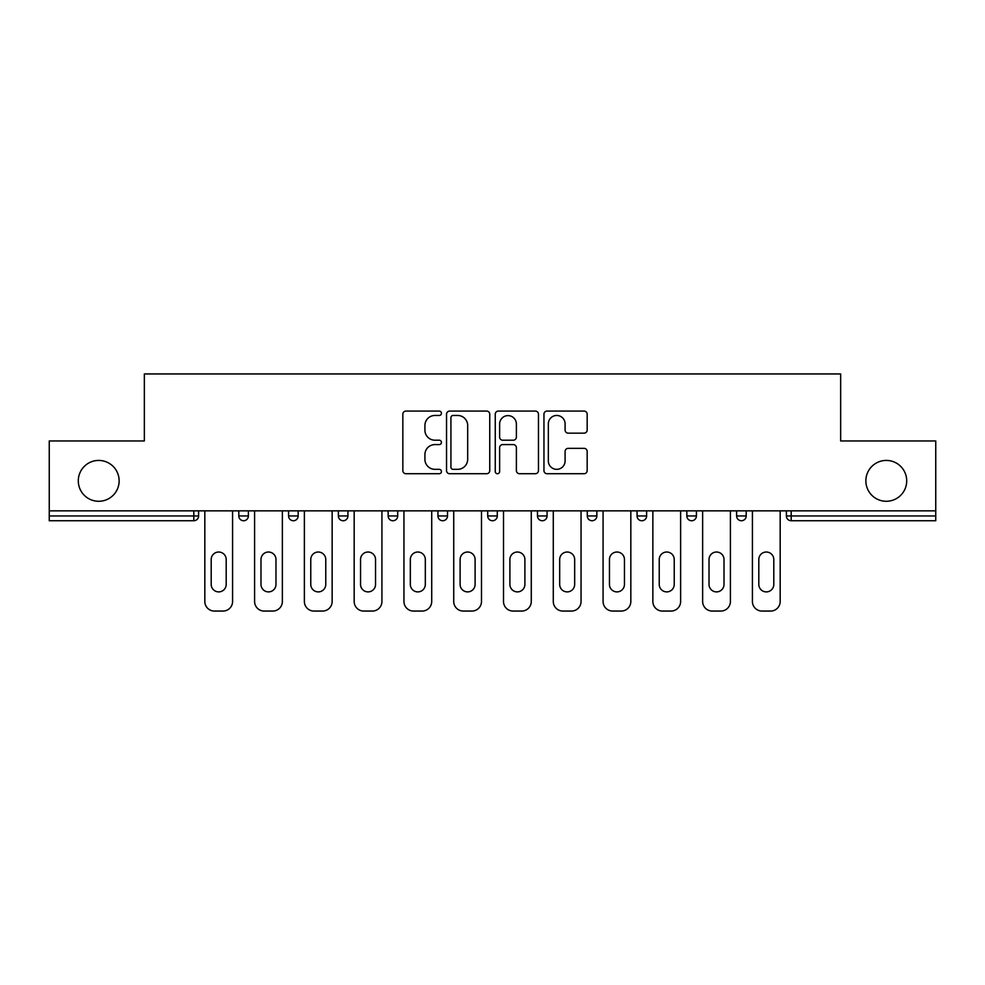 <?xml version="1.0" encoding="UTF-8"?>
<svg xmlns="http://www.w3.org/2000/svg" width="985" height="985" viewBox="0 0 985 985"><rect width="100%" height="100%" fill="white"/><g stroke="black" fill="none" stroke-linecap="round" stroke-linejoin="round"><path stroke-width="1.48" d="M865.864 480.852A20.426 20.426 0 0 0 886.291 501.279A20.426 20.426 0 0 0 906.705 480.852A20.426 20.426 0 0 0 886.291 460.426A20.426 20.426 0 0 0 865.864 480.852M78.295 480.852A20.426 20.426 0 0 0 98.709 501.279A20.426 20.426 0 0 0 119.136 480.852A20.426 20.426 0 0 0 98.709 460.426A20.426 20.426 0 0 0 78.295 480.852M441.44 413.269A2.192 2.192 0 0 0 439.248 411.077L405.968 411.077A3.127 3.127 0 0 0 402.84 414.205L402.84 470.596A3.127 3.127 0 0 0 405.968 473.723L439.248 473.723A2.192 2.192 0 0 0 441.44 471.532A2.192 2.192 0 0 0 439.248 469.34L434.939 469.34A10.022 10.022 0 0 1 424.917 459.318L424.917 454.614A10.022 10.022 0 0 1 434.939 444.592L439.248 444.592A2.192 2.192 0 0 0 441.44 442.4A2.192 2.192 0 0 0 439.248 440.209L434.939 440.209A10.022 10.022 0 0 1 424.917 430.186L424.917 425.483A10.022 10.022 0 0 1 434.939 415.461L439.248 415.461A2.192 2.192 0 0 0 441.44 413.269M584.043 433.154A3.127 3.127 0 0 0 587.171 430.026L587.171 414.205A3.127 3.127 0 0 0 584.043 411.077L547.081 411.077A3.127 3.127 0 0 0 543.954 414.205L543.954 470.596A3.127 3.127 0 0 0 547.081 473.723L584.043 473.723A3.127 3.127 0 0 0 587.171 470.596L587.171 451.487A3.127 3.127 0 0 0 584.043 448.347L568.222 448.347A3.127 3.127 0 0 0 565.094 451.487L565.094 460.955A8.385 8.385 0 0 1 556.71 469.34A8.385 8.385 0 0 1 548.337 460.955L548.337 423.846A8.385 8.385 0 0 1 556.71 415.461A8.385 8.385 0 0 1 565.094 423.846L565.094 430.026A3.127 3.127 0 0 0 568.222 433.154L584.043 433.154M49.25 510.846L49.25 440.96L144.352 440.96L144.352 373.943L840.648 373.943L840.648 440.96L935.75 440.96L935.75 510.846L49.25 510.846L49.25 515.955L193.811 515.955L193.811 510.846M489.754 414.205A3.127 3.127 0 0 0 486.627 411.077L449.665 411.077A3.127 3.127 0 0 0 446.537 414.205L446.537 470.596A3.127 3.127 0 0 0 449.665 473.723L486.627 473.723A3.127 3.127 0 0 0 489.754 470.596L489.754 414.205M498.373 411.077L535.335 411.077A3.127 3.127 0 0 1 538.463 414.205L538.463 470.596A3.127 3.127 0 0 1 535.335 473.723L519.514 473.723A3.127 3.127 0 0 1 516.386 470.596L516.386 447.719A3.127 3.127 0 0 0 513.247 444.592L502.756 444.592A3.127 3.127 0 0 0 499.629 447.719L499.629 471.532A2.192 2.192 0 0 1 497.437 473.723A2.192 2.192 0 0 1 495.246 471.532L495.246 414.205A3.127 3.127 0 0 1 498.373 411.077M193.811 520.745A4.79 4.79 0 0 0 198.601 515.955L193.811 515.955L193.811 520.745A4.79 4.79 0 0 0 198.601 515.955L198.601 510.846L198.601 515.955A4.79 4.79 0 0 1 193.811 520.745L49.25 520.745L49.25 515.955M935.75 510.846L935.75 520.745L791.189 520.745A4.79 4.79 0 0 1 786.399 515.955L786.399 510.846M238.801 510.846L238.801 515.955L238.801 510.846M243.59 520.745A4.79 4.79 0 0 1 238.801 515.955A4.79 4.79 0 0 0 243.59 520.745A4.79 4.79 0 0 0 248.38 515.955L248.38 510.846L248.38 515.955A4.79 4.79 0 0 1 243.59 520.745A4.79 4.79 0 0 1 238.801 515.955L248.38 515.955A4.79 4.79 0 0 1 243.59 520.745M288.58 510.846L288.58 515.955L288.58 510.846M298.159 510.846L298.159 515.955A4.79 4.79 0 0 1 293.37 520.745A4.79 4.79 0 0 1 288.58 515.955L298.159 515.955A4.79 4.79 0 0 1 293.37 520.745A4.79 4.79 0 0 0 298.159 515.955M338.372 510.846L338.372 515.955L338.372 510.846M347.939 510.846L347.939 515.955L347.939 510.846M388.152 515.955A4.79 4.79 0 0 0 392.941 520.745A4.79 4.79 0 0 0 397.718 515.955A4.79 4.79 0 0 1 392.941 520.745A4.79 4.79 0 0 0 397.718 515.955L397.718 510.846L397.718 515.955L388.152 515.955A4.79 4.79 0 0 0 392.941 520.745A4.79 4.79 0 0 1 388.152 515.955L388.152 510.846M437.931 510.846L437.931 515.955L437.931 510.846M447.51 510.846L447.51 515.955L447.51 510.846M487.71 510.846L487.71 515.955L487.71 510.846M497.29 510.846L497.29 515.955L497.29 510.846M537.49 510.846L537.49 515.955L537.49 510.846M547.069 510.846L547.069 515.955L547.069 510.846M587.282 510.846L587.282 515.955L587.282 510.846M596.848 510.846L596.848 515.955A4.79 4.79 0 0 1 592.059 520.745A4.79 4.79 0 0 1 587.282 515.955L596.848 515.955A4.79 4.79 0 0 1 592.059 520.745M646.628 510.846L646.628 515.955L637.061 515.955A4.79 4.79 0 0 0 641.851 520.745A4.79 4.79 0 0 1 637.061 515.955L637.061 510.846M686.841 510.846L686.841 515.955L686.841 510.846M696.42 510.846L696.42 515.955L696.42 510.846M736.62 510.846L736.62 515.955L736.62 510.846M746.199 510.846L746.199 515.955A4.79 4.79 0 0 1 741.409 520.745A4.79 4.79 0 0 1 736.62 515.955A4.79 4.79 0 0 0 741.409 520.745A4.79 4.79 0 0 0 746.199 515.955A4.79 4.79 0 0 1 741.409 520.745A4.79 4.79 0 0 1 736.62 515.955L746.199 515.955M343.149 520.745A4.79 4.79 0 0 1 338.372 515.955A4.79 4.79 0 0 0 343.149 520.745A4.79 4.79 0 0 0 347.939 515.955A4.79 4.79 0 0 1 343.149 520.745A4.79 4.79 0 0 1 338.372 515.955L347.939 515.955A4.79 4.79 0 0 1 343.149 520.745M442.721 520.745A4.79 4.79 0 0 1 437.931 515.955A4.79 4.79 0 0 0 442.721 520.745A4.79 4.79 0 0 0 447.51 515.955A4.79 4.79 0 0 1 442.721 520.745A4.79 4.79 0 0 1 437.931 515.955L447.51 515.955A4.79 4.79 0 0 1 442.721 520.745M492.5 520.745A4.79 4.79 0 0 1 487.71 515.955A4.79 4.79 0 0 0 492.5 520.745A4.79 4.79 0 0 0 497.29 515.955A4.79 4.79 0 0 1 492.5 520.745A4.79 4.79 0 0 1 487.71 515.955L497.29 515.955A4.79 4.79 0 0 1 492.5 520.745M542.279 520.745A4.79 4.79 0 0 1 537.49 515.955L547.069 515.955A4.79 4.79 0 0 1 542.279 520.745A4.79 4.79 0 0 0 547.069 515.955A4.79 4.79 0 0 1 542.279 520.745M646.628 515.955A4.79 4.79 0 0 1 641.851 520.745A4.79 4.79 0 0 0 646.628 515.955A4.79 4.79 0 0 1 641.851 520.745A4.79 4.79 0 0 1 637.061 515.955M691.63 520.745A4.79 4.79 0 0 1 686.841 515.955A4.79 4.79 0 0 0 691.63 520.745A4.79 4.79 0 0 0 696.42 515.955A4.79 4.79 0 0 1 691.63 520.745A4.79 4.79 0 0 1 686.841 515.955L696.42 515.955A4.79 4.79 0 0 1 691.63 520.745M453.112 415.461A2.192 2.192 0 0 0 450.921 417.652L450.921 467.149A2.192 2.192 0 0 0 453.112 469.34L457.656 469.34A10.022 10.022 0 0 0 467.678 459.318L467.678 425.483A10.022 10.022 0 0 0 457.656 415.461L453.112 415.461M516.386 423.993A8.385 8.385 0 0 0 508.001 415.621A8.385 8.385 0 0 0 499.629 423.993L499.629 437.069A3.127 3.127 0 0 0 502.756 440.209L513.247 440.209A3.127 3.127 0 0 0 516.386 437.069L516.386 423.993M232.583 510.846L232.583 601.478A9.579 9.579 0 0 1 223.004 611.057L214.398 611.057A9.579 9.579 0 0 1 204.818 601.478L204.818 510.846M211.196 559.517A7.498 7.498 0 0 1 218.695 552.019A7.498 7.498 0 0 1 226.193 559.517L226.193 584.4A7.498 7.498 0 0 1 218.695 591.899A7.498 7.498 0 0 1 211.196 584.4L211.196 559.517M282.363 510.846L282.363 601.478A9.579 9.579 0 0 1 272.796 611.057L264.177 611.057A9.579 9.579 0 0 1 254.598 601.478L254.598 510.846M260.988 559.517A7.498 7.498 0 0 1 268.486 552.019A7.498 7.498 0 0 1 275.985 559.517L275.985 584.4A7.498 7.498 0 0 1 268.486 591.899A7.498 7.498 0 0 1 260.988 584.4L260.988 559.517M332.142 510.846L332.142 601.478A9.579 9.579 0 0 1 322.575 611.057L313.956 611.057A9.579 9.579 0 0 1 304.377 601.478L304.377 510.846M310.767 559.517A7.498 7.498 0 0 1 318.266 552.019A7.498 7.498 0 0 1 325.764 559.517L325.764 584.4A7.498 7.498 0 0 1 318.266 591.899A7.498 7.498 0 0 1 310.767 584.4L310.767 559.517M381.921 510.846L381.921 601.478A9.579 9.579 0 0 1 372.355 611.057L363.736 611.057A9.579 9.579 0 0 1 354.169 601.478L354.169 510.846M360.547 559.517A7.498 7.498 0 0 1 368.045 552.019A7.498 7.498 0 0 1 375.544 559.517L375.544 584.4A7.498 7.498 0 0 1 368.045 591.899A7.498 7.498 0 0 1 360.547 584.4L360.547 559.517M431.713 510.846L431.713 601.478A9.579 9.579 0 0 1 422.134 611.057L413.515 611.057A9.579 9.579 0 0 1 403.948 601.478L403.948 510.846M410.326 559.517A7.498 7.498 0 0 1 417.825 552.019A7.498 7.498 0 0 1 425.323 559.517L425.323 584.4A7.498 7.498 0 0 1 417.825 591.899A7.498 7.498 0 0 1 410.326 584.4L410.326 559.517M481.493 510.846L481.493 601.478A9.579 9.579 0 0 1 471.913 611.057L463.307 611.057A9.579 9.579 0 0 1 453.728 601.478L453.728 510.846M460.106 559.517A7.498 7.498 0 0 1 467.604 552.019A7.498 7.498 0 0 1 475.102 559.517L475.102 584.4A7.498 7.498 0 0 1 467.604 591.899A7.498 7.498 0 0 1 460.106 584.4L460.106 559.517M531.272 510.846L531.272 601.478A9.579 9.579 0 0 1 521.693 611.057L513.087 611.057A9.579 9.579 0 0 1 503.507 601.478L503.507 510.846M509.898 559.517A7.498 7.498 0 0 1 517.396 552.019A7.498 7.498 0 0 1 524.894 559.517L524.894 584.4A7.498 7.498 0 0 1 517.396 591.899A7.498 7.498 0 0 1 509.898 584.4L509.898 559.517M581.052 510.846L581.052 601.478A9.579 9.579 0 0 1 571.485 611.057L562.866 611.057A9.579 9.579 0 0 1 553.287 601.478L553.287 510.846M559.677 559.517A7.498 7.498 0 0 1 567.175 552.019A7.498 7.498 0 0 1 574.674 559.517L574.674 584.4A7.498 7.498 0 0 1 567.175 591.899A7.498 7.498 0 0 1 559.677 584.4L559.677 559.517M630.831 510.846L630.831 601.478A9.579 9.579 0 0 1 621.264 611.057L612.645 611.057A9.579 9.579 0 0 1 603.079 601.478L603.079 510.846M609.456 559.517A7.498 7.498 0 0 1 616.955 552.019A7.498 7.498 0 0 1 624.453 559.517L624.453 584.4A7.498 7.498 0 0 1 616.955 591.899A7.498 7.498 0 0 1 609.456 584.4L609.456 559.517M680.623 510.846L680.623 601.478A9.579 9.579 0 0 1 671.044 611.057L662.425 611.057A9.579 9.579 0 0 1 652.858 601.478L652.858 510.846M659.236 559.517A7.498 7.498 0 0 1 666.734 552.019A7.498 7.498 0 0 1 674.232 559.517L674.232 584.4A7.498 7.498 0 0 1 666.734 591.899A7.498 7.498 0 0 1 659.236 584.4L659.236 559.517M730.402 510.846L730.402 601.478A9.579 9.579 0 0 1 720.823 611.057L712.204 611.057A9.579 9.579 0 0 1 702.637 601.478L702.637 510.846M709.015 559.517A7.498 7.498 0 0 1 716.514 552.019A7.498 7.498 0 0 1 724.012 559.517L724.012 584.4A7.498 7.498 0 0 1 716.514 591.899A7.498 7.498 0 0 1 709.015 584.4L709.015 559.517M780.182 510.846L780.182 601.478A9.579 9.579 0 0 1 770.602 611.057L761.996 611.057A9.579 9.579 0 0 1 752.417 601.478L752.417 510.846M758.807 559.517A7.498 7.498 0 0 1 766.305 552.019A7.498 7.498 0 0 1 773.804 559.517L773.804 584.4A7.498 7.498 0 0 1 766.305 591.899A7.498 7.498 0 0 1 758.807 584.4L758.807 559.517M791.189 510.846L791.189 515.955L935.75 515.955M786.399 515.955L791.189 515.955L791.189 520.745"/></g></svg>
